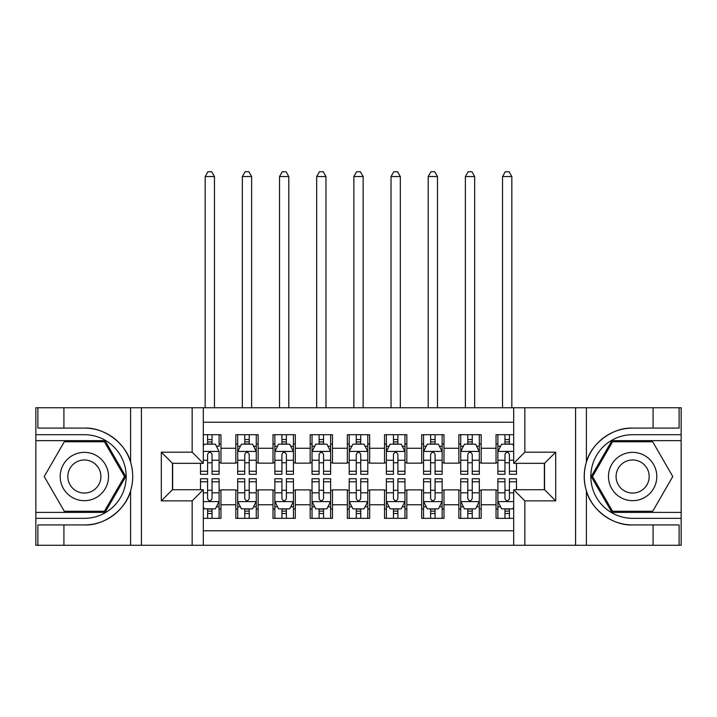 <?xml version="1.0" encoding="UTF-8"?>
<svg xmlns="http://www.w3.org/2000/svg" width="717" height="717" viewBox="0 0 717 717"><rect width="100%" height="100%" fill="white"/><g stroke="black" fill="none" stroke-linecap="round" stroke-linejoin="round"><path stroke-width="1.08" d="M203.305 545.287L513.695 545.287L513.695 489.72L544.544 489.72L544.544 463.325L513.695 463.325L513.695 407.749L203.305 407.749L203.305 463.325L172.456 463.325L172.456 489.72L203.305 489.72L203.305 545.287L63.912 545.287L63.912 524.934L84.355 524.934C103.902 525.928 125.735 509.85 130.593 490.903C133.425 481.322 133.425 471.732 130.593 462.142C125.735 443.187 103.902 427.117 84.355 428.103L63.912 428.103L63.912 407.749L35.85 407.749L35.85 512.395L105.067 512.395L125.78 476.518L105.067 440.65L35.85 440.65M513.695 434.699L496.039 434.699L496.039 448.268L481.17 448.268L481.17 463.137L496.039 463.137L496.039 448.268M481.17 448.268L481.17 434.699L458.862 434.699L458.862 448.268L443.993 448.268L443.993 463.137L458.862 463.137L458.862 448.268M443.993 448.268L443.993 434.699L421.695 434.699L421.695 448.268L406.826 448.268L406.826 463.137L421.695 463.137L421.695 448.268M406.826 448.268L406.826 434.699L384.518 434.699L384.518 448.268L369.649 448.268L369.649 463.137L384.518 463.137L384.518 448.268M369.649 448.268L369.649 434.699L347.351 434.699L347.351 448.268L332.482 448.268L332.482 463.137L347.351 463.137L347.351 448.268M332.482 448.268L332.482 434.699L310.174 434.699L310.174 448.268L295.305 448.268L295.305 463.137L310.174 463.137L310.174 448.268M295.305 448.268L295.305 434.699L273.007 434.699L273.007 448.268L258.138 448.268L258.138 463.137L273.007 463.137L273.007 448.268M258.138 448.268L258.138 434.699L235.83 434.699L235.83 463.137L220.961 463.137L220.961 434.699L203.305 434.699M203.305 518.337L220.961 518.337L220.961 489.899L235.83 489.899L235.83 518.337L258.138 518.337L258.138 489.899L273.007 489.899L273.007 504.768L258.138 504.768M273.007 504.768L273.007 518.337L295.305 518.337L295.305 489.899L310.174 489.899L310.174 504.768L295.305 504.768M310.174 504.768L310.174 518.337L332.482 518.337L332.482 489.899L347.351 489.899L347.351 504.768L332.482 504.768M347.351 504.768L347.351 518.337L369.649 518.337L369.649 489.899L384.518 489.899L384.518 504.768L369.649 504.768M384.518 504.768L384.518 518.337L406.826 518.337L406.826 489.899L421.695 489.899L421.695 504.768L406.826 504.768M421.695 504.768L421.695 518.337L443.993 518.337L443.993 489.899L458.862 489.899L458.862 504.768L443.993 504.768M458.862 504.768L458.862 518.337L481.17 518.337L481.17 489.899L496.039 489.899L496.039 504.768L481.17 504.768M513.695 422.25L203.305 422.25M203.305 530.795L513.695 530.795M496.039 504.768L496.039 518.337L513.695 518.337M172.645 463.325L172.645 489.72M544.355 489.72L544.355 463.325M207.58 443.993L212.044 443.993M219.106 443.993L220.961 443.993M207.58 462.77L212.044 462.77M219.106 462.77L220.961 462.77M207.58 490.276L212.044 490.276M219.106 490.276L220.961 490.276M207.58 509.043L212.044 509.043M219.106 509.043L220.961 509.043M235.83 462.77L237.694 462.77M244.757 462.77L249.211 462.77M256.274 462.77L258.138 462.77M235.83 443.993L237.694 443.993M244.757 443.993L249.211 443.993M256.274 443.993L258.138 443.993M235.83 490.276L237.694 490.276M244.757 490.276L249.211 490.276M256.274 490.276L258.138 490.276M235.83 509.043L237.694 509.043M244.757 509.043L249.211 509.043M256.274 509.043L258.138 509.043M273.007 490.276L274.862 490.276M281.924 490.276L286.388 490.276M293.45 490.276L295.305 490.276M273.007 509.043L274.862 509.043M281.924 509.043L286.388 509.043M293.45 509.043L295.305 509.043M273.007 443.993L274.862 443.993M281.924 443.993L286.388 443.993M293.45 443.993L295.305 443.993M273.007 462.77L274.862 462.77M281.924 462.77L286.388 462.77M293.45 462.77L295.305 462.77M310.174 490.276L312.038 490.276M319.101 490.276L323.555 490.276M330.618 490.276L332.482 490.276M310.174 509.043L312.038 509.043M319.101 509.043L323.555 509.043M330.618 509.043L332.482 509.043M310.174 443.993L312.038 443.993M319.101 443.993L323.555 443.993M330.618 443.993L332.482 443.993M310.174 462.77L312.038 462.77M319.101 462.77L323.555 462.77M330.618 462.77L332.482 462.77M347.351 490.276L349.206 490.276M356.268 490.276L360.732 490.276M367.794 490.276L369.649 490.276M347.351 509.043L349.206 509.043M356.268 509.043L360.732 509.043M367.794 509.043L369.649 509.043M347.351 443.993L349.206 443.993M356.268 443.993L360.732 443.993M367.794 443.993L369.649 443.993M347.351 462.77L349.206 462.77M356.268 462.77L360.732 462.77M367.794 462.77L369.649 462.77M384.518 490.276L386.382 490.276M393.445 490.276L397.899 490.276M404.962 490.276L406.826 490.276M384.518 509.043L386.382 509.043M393.445 509.043L397.899 509.043M404.962 509.043L406.826 509.043M384.518 443.993L386.382 443.993M393.445 443.993L397.899 443.993M404.962 443.993L406.826 443.993M384.518 462.77L386.382 462.77M393.445 462.77L397.899 462.77M404.962 462.77L406.826 462.77M421.695 490.276L423.55 490.276M430.612 490.276L435.076 490.276M442.138 490.276L443.993 490.276M421.695 509.043L423.55 509.043M430.612 509.043L435.076 509.043M442.138 509.043L443.993 509.043M421.695 443.993L423.55 443.993M430.612 443.993L435.076 443.993M442.138 443.993L443.993 443.993M421.695 462.77L423.55 462.77M430.612 462.77L435.076 462.77M442.138 462.77L443.993 462.77M458.862 490.276L460.726 490.276M467.789 490.276L472.243 490.276M479.306 490.276L481.17 490.276M458.862 509.043L460.726 509.043M467.789 509.043L472.243 509.043M479.306 509.043L481.17 509.043M458.862 443.993L460.726 443.993M467.789 443.993L472.243 443.993M479.306 443.993L481.17 443.993M458.862 462.77L460.726 462.77M467.789 462.77L472.243 462.77M479.306 462.77L481.17 462.77M496.039 490.276L497.894 490.276M504.956 490.276L509.42 490.276M496.039 509.043L497.894 509.043M504.956 509.043L509.42 509.043M496.039 443.993L497.894 443.993M504.956 443.993L509.42 443.993M496.039 462.77L497.894 462.77M504.956 462.77L509.42 462.77M212.044 434.699L212.044 444.182L212.044 439.53L207.58 439.53M200.518 471.257L200.518 474.287L207.58 474.287L207.58 471.257L200.518 471.257L200.518 463.325M203.305 446.037L204.237 444.182L215.387 444.182L219.106 451.611L219.106 474.287L212.044 474.287L212.044 454.399C210.556 451.54 209.068 451.54 207.58 454.399L207.58 466.946M219.106 446.306L219.106 439.53M216.409 446.225L219.106 446.225L219.106 434.699M207.58 444.182L207.58 434.699M203.305 460.233L207.58 460.233L207.58 471.257M214.464 407.749L214.464 176.543L205.17 176.543L205.17 407.749M205.17 176.543L207.957 171.713L211.676 171.713L214.464 176.543M207.58 513.506L212.044 513.506M203.305 507L204.237 508.855L215.387 508.855L219.106 501.425L219.106 478.75L212.044 478.75L212.044 481.779L219.106 481.779M219.106 501.425L219.106 518.337M200.518 489.72L200.518 478.75L207.58 478.75L207.58 498.638C209.068 501.506 210.556 501.506 212.044 498.638L212.044 481.779M212.044 508.855L212.044 518.337M207.58 518.337L207.58 508.855M96.436 455.6A24.163 24.163 0 0 0 63.437 464.437A24.163 24.163 0 0 0 72.283 497.446A24.163 24.163 0 0 0 105.282 488.6A24.163 24.163 0 0 0 96.436 455.6M92.627 462.196A16.545 16.545 0 0 0 70.033 468.246A16.545 16.545 0 0 0 76.092 490.849A16.545 16.545 0 0 0 98.686 484.791A16.545 16.545 0 0 0 92.627 462.196M104.422 511.275L64.297 511.275L44.23 476.518L64.297 441.762L104.422 441.762L124.489 476.518L104.422 511.275M644.717 455.6A24.163 24.163 0 0 0 611.718 464.437A24.163 24.163 0 0 0 620.563 497.446A24.163 24.163 0 0 0 653.563 488.6A24.163 24.163 0 0 0 644.717 455.6M640.908 462.196A16.545 16.545 0 0 0 618.314 468.246A16.545 16.545 0 0 0 624.373 490.849A16.545 16.545 0 0 0 646.967 484.791A16.545 16.545 0 0 0 640.908 462.196M652.703 511.275L612.578 511.275L592.511 476.518L612.578 441.762L652.703 441.762L672.77 476.518L652.703 511.275M192.156 545.287L192.156 500.869L161.307 500.869L161.307 452.176L192.156 452.176L192.156 407.749L141.419 407.749L141.419 545.287M84.355 428.103A48.415 48.415 0 0 1 130.593 462.142L130.593 407.749L63.912 407.749M63.912 545.287L35.85 545.287L35.85 512.395M35.85 518.337L84.355 518.337A41.819 41.819 0 0 0 126.174 476.518A41.819 41.819 0 0 0 84.355 434.699L35.85 434.699M84.355 524.934A48.415 48.415 0 0 0 130.593 490.903L130.593 545.287M130.593 407.749L141.419 407.749M192.156 407.749L203.305 407.749M63.912 524.934L37.893 524.934L37.893 545.287M63.912 428.103L37.893 428.103L37.893 407.749M192.156 500.869L203.305 489.72M161.307 500.869L172.456 489.72M161.307 452.176L172.456 463.325M192.156 452.176L203.305 463.325M513.695 407.749L653.088 407.749L653.088 428.103L632.645 428.103C613.098 427.117 591.265 443.187 586.407 462.142C583.575 471.714 583.575 481.304 586.407 490.903C591.265 509.85 613.098 525.928 632.645 524.934L653.088 524.934L653.088 545.287L681.15 545.287L681.15 440.65L611.933 440.65L591.22 476.518L611.933 512.395L681.15 512.395M524.844 407.749L524.844 452.176L555.693 452.176L555.693 500.869L524.844 500.869L524.844 545.287L575.581 545.287L575.581 407.749M586.407 490.903L586.407 545.287L653.088 545.287M653.088 407.749L681.15 407.749L681.15 440.65M681.15 434.699L632.645 434.699A41.819 41.819 0 0 0 590.826 476.518A41.819 41.819 0 0 0 632.645 518.337L681.15 518.337M632.645 428.103A48.415 48.415 0 0 0 584.221 476.518A48.415 48.415 0 0 0 632.645 524.934M586.407 545.287L575.581 545.287M524.844 545.287L513.695 545.287M653.088 428.103L679.107 428.103L679.107 407.749M653.088 524.934L679.107 524.934L679.107 545.287M524.844 452.176L513.695 463.325M555.693 452.176L544.544 463.325M555.693 500.869L544.544 489.72M524.844 500.869L513.695 489.72M249.211 439.53L244.757 439.53M256.274 471.257L249.211 471.257L249.211 474.287L256.274 474.287L256.274 451.611L252.563 444.182L241.405 444.182L237.694 451.611L237.694 474.287L244.757 474.287L244.757 471.257L237.694 471.257M237.694 451.611L237.694 434.699M256.274 451.611L256.274 434.699M244.757 444.182L244.757 434.699M249.211 434.699L249.211 444.182M249.211 471.257L249.211 454.399C247.732 451.54 246.245 451.54 244.757 454.399L244.757 471.257M251.631 407.749L251.631 176.543L242.337 176.543L242.337 407.749M242.337 176.543L245.124 171.713L248.844 171.713L251.631 176.543M286.388 439.53L281.924 439.53M293.45 471.257L286.388 471.257L286.388 474.287L293.45 474.287L293.45 451.611L289.731 444.182L278.581 444.182L274.862 451.611L274.862 474.287L281.924 474.287L281.924 471.257L274.862 471.257M274.862 451.611L274.862 434.699M293.45 451.611L293.45 434.699M281.924 444.182L281.924 434.699M286.388 434.699L286.388 444.182M286.388 471.257L286.388 454.399C284.9 451.54 283.412 451.54 281.924 454.399L281.924 471.257M288.808 407.749L288.808 176.543L279.513 176.543L279.513 407.749M279.513 176.543L282.301 171.713L286.011 171.713L288.808 176.543M323.555 439.53L319.101 439.53M330.618 471.257L323.555 471.257L323.555 474.287L330.618 474.287L330.618 451.611L326.907 444.182L315.749 444.182L312.038 451.611L312.038 474.287L319.101 474.287L319.101 471.257L312.038 471.257M312.038 451.611L312.038 434.699M330.618 451.611L330.618 434.699M319.101 444.182L319.101 434.699M323.555 434.699L323.555 444.182M323.555 471.257L323.555 454.399C322.076 451.54 320.589 451.54 319.101 454.399L319.101 471.257M325.975 407.749L325.975 176.543L316.681 176.543L316.681 407.749M316.681 176.543L319.468 171.713L323.188 171.713L325.975 176.543M360.732 439.53L356.268 439.53M367.794 471.257L360.732 471.257L360.732 474.287L367.794 474.287L367.794 451.611L364.075 444.182L352.925 444.182L349.206 451.611L349.206 474.287L356.268 474.287L356.268 471.257L349.206 471.257M349.206 451.611L349.206 434.699M367.794 451.611L367.794 434.699M356.268 444.182L356.268 434.699M360.732 434.699L360.732 444.182M360.732 471.257L360.732 454.399C359.244 451.54 357.756 451.54 356.268 454.399L356.268 471.257M363.143 407.749L363.143 176.543L353.857 176.543L353.857 407.749M353.857 176.543L356.645 171.713L360.355 171.713L363.143 176.543M244.757 513.506L249.211 513.506M237.694 481.779L244.757 481.779L244.757 478.75L237.694 478.75L237.694 501.425L241.405 508.855L252.563 508.855L256.274 501.425L256.274 478.75L249.211 478.75L249.211 481.779L256.274 481.779M256.274 501.425L256.274 518.337M237.694 501.425L237.694 518.337M249.211 508.855L249.211 518.337M244.757 518.337L244.757 508.855M244.757 481.779L244.757 498.638C246.236 501.506 247.723 501.506 249.211 498.638L249.211 481.779M281.924 513.506L286.388 513.506M274.862 481.779L281.924 481.779L281.924 478.75L274.862 478.75L274.862 501.425L278.581 508.855L289.731 508.855L293.45 501.425L293.45 478.75L286.388 478.75L286.388 481.779L293.45 481.779M293.45 501.425L293.45 518.337M274.862 501.425L274.862 518.337M286.388 508.855L286.388 518.337M281.924 518.337L281.924 508.855M281.924 481.779L281.924 498.638C283.412 501.506 284.9 501.506 286.388 498.638L286.388 481.779M319.101 513.506L323.555 513.506M312.038 481.779L319.101 481.779L319.101 478.75L312.038 478.75L312.038 501.425L315.749 508.855L326.907 508.855L330.618 501.425L330.618 478.75L323.555 478.75L323.555 481.779L330.618 481.779M330.618 501.425L330.618 518.337M312.038 501.425L312.038 518.337M323.555 508.855L323.555 518.337M319.101 518.337L319.101 508.855M319.101 481.779L319.101 498.638C320.58 501.506 322.067 501.506 323.555 498.638L323.555 481.779M356.268 513.506L360.732 513.506M349.206 481.779L356.268 481.779L356.268 478.75L349.206 478.75L349.206 501.425L352.925 508.855L364.075 508.855L367.794 501.425L367.794 478.75L360.732 478.75L360.732 481.779L367.794 481.779M367.794 501.425L367.794 518.337M349.206 501.425L349.206 518.337M360.732 508.855L360.732 518.337M356.268 518.337L356.268 508.855M356.268 481.779L356.268 498.638C357.756 501.506 359.244 501.506 360.732 498.638L360.732 481.779M397.899 439.53L393.445 439.53M404.962 471.257L397.899 471.257L397.899 474.287L404.962 474.287L404.962 451.611L401.251 444.182L390.093 444.182L386.382 451.611L386.382 474.287L393.445 474.287L393.445 471.257L386.382 471.257M386.382 451.611L386.382 434.699M404.962 451.611L404.962 434.699M393.445 444.182L393.445 434.699M397.899 434.699L397.899 444.182M397.899 471.257L397.899 454.399C396.42 451.54 394.933 451.54 393.445 454.399L393.445 471.257M400.319 407.749L400.319 176.543L391.025 176.543L391.025 407.749M391.025 176.543L393.812 171.713L397.532 171.713L400.319 176.543M393.445 513.506L397.899 513.506M386.382 481.779L393.445 481.779L393.445 478.75L386.382 478.75L386.382 501.425L390.093 508.855L401.251 508.855L404.962 501.425L404.962 478.75L397.899 478.75L397.899 481.779L404.962 481.779M404.962 501.425L404.962 518.337M386.382 501.425L386.382 518.337M397.899 508.855L397.899 518.337M393.445 518.337L393.445 508.855M393.445 481.779L393.445 498.638C394.924 501.506 396.411 501.506 397.899 498.638L397.899 481.779M435.076 439.53L430.612 439.53M442.138 471.257L435.076 471.257L435.076 474.287L442.138 474.287L442.138 451.611L438.419 444.182L427.269 444.182L423.55 451.611L423.55 474.287L430.612 474.287L430.612 471.257L423.55 471.257M423.55 451.611L423.55 434.699M442.138 451.611L442.138 434.699M430.612 444.182L430.612 434.699M435.076 434.699L435.076 444.182M435.076 471.257L435.076 454.399C433.588 451.54 432.1 451.54 430.612 454.399L430.612 471.257M437.487 407.749L437.487 176.543L428.192 176.543L428.192 407.749M428.192 176.543L430.989 171.713L434.699 171.713L437.487 176.543M430.612 513.506L435.076 513.506M423.55 481.779L430.612 481.779L430.612 478.75L423.55 478.75L423.55 501.425L427.269 508.855L438.419 508.855L442.138 501.425L442.138 478.75L435.076 478.75L435.076 481.779L442.138 481.779M442.138 501.425L442.138 518.337M423.55 501.425L423.55 518.337M435.076 508.855L435.076 518.337M430.612 518.337L430.612 508.855M430.612 481.779L430.612 498.638C432.1 501.506 433.588 501.506 435.076 498.638L435.076 481.779M472.243 439.53L467.789 439.53M479.306 471.257L472.243 471.257L472.243 474.287L479.306 474.287L479.306 451.611L475.595 444.182L464.437 444.182L460.726 451.611L460.726 474.287L467.789 474.287L467.789 471.257L460.726 471.257M460.726 451.611L460.726 434.699M479.306 451.611L479.306 434.699M467.789 444.182L467.789 434.699M472.243 434.699L472.243 444.182M472.243 471.257L472.243 454.399C470.764 451.54 469.276 451.54 467.789 454.399L467.789 471.257M474.663 407.749L474.663 176.543L465.369 176.543L465.369 407.749M465.369 176.543L468.156 171.713L471.876 171.713L474.663 176.543M467.789 513.506L472.243 513.506M460.726 481.779L467.789 481.779L467.789 478.75L460.726 478.75L460.726 501.425L464.437 508.855L475.595 508.855L479.306 501.425L479.306 478.75L472.243 478.75L472.243 481.779L479.306 481.779M479.306 501.425L479.306 518.337M460.726 501.425L460.726 518.337M472.243 508.855L472.243 518.337M467.789 518.337L467.789 508.855M467.789 481.779L467.789 498.638C469.268 501.506 470.755 501.506 472.243 498.638L472.243 481.779M509.42 439.53L504.956 439.53M513.695 446.037L512.763 444.182L501.613 444.182L497.894 451.611L497.894 474.287L504.956 474.287L504.956 471.257L497.894 471.257M497.894 451.611L497.894 434.699M516.482 463.325L516.482 474.287L509.42 474.287L509.42 454.399C507.932 451.54 506.444 451.54 504.956 454.399L504.956 471.257M504.956 444.182L504.956 434.699M509.42 434.699L509.42 444.182M511.83 407.749L511.83 176.543L502.536 176.543L502.536 407.749M502.536 176.543L505.324 171.713L509.043 171.713L511.83 176.543M504.956 513.506L509.42 513.506M516.482 481.779L516.482 478.75L509.42 478.75L509.42 481.779L516.482 481.779L516.482 489.72M500.591 506.811L497.894 506.811L497.894 478.75L504.956 478.75L504.956 498.638C506.444 501.506 507.932 501.506 509.42 498.638L509.42 481.779M497.894 506.811L497.894 518.337M497.894 501.425L501.613 508.855L512.763 508.855L513.695 507M509.42 508.855L509.42 518.337M504.956 518.337L504.956 508.855M235.83 504.768L220.961 504.768M235.83 448.268L220.961 448.268M219.017 451.432L203.305 451.432M219.106 471.257L212.044 471.257M219.106 460.233L212.044 460.233M212.044 441.896L207.58 441.896M203.305 501.613L219.017 501.613M219.106 506.811L216.409 506.811M200.518 481.779L207.58 481.779M212.044 492.812L219.106 492.812M203.305 492.812L207.58 492.812M207.58 511.14L212.044 511.14M586.407 407.749L586.407 462.142M256.184 451.432L237.784 451.432M237.694 446.225L240.383 446.225M253.585 446.225L256.274 446.225M244.757 460.233L237.694 460.233M256.274 460.233L249.211 460.233M249.211 441.896L244.757 441.896M293.361 451.432L274.961 451.432M274.862 446.225L277.56 446.225M290.752 446.225L293.45 446.225M281.924 460.233L274.862 460.233M293.45 460.233L286.388 460.233M286.388 441.896L281.924 441.896M330.528 451.432L312.128 451.432M312.038 446.225L314.727 446.225M327.929 446.225L330.618 446.225M319.101 460.233L312.038 460.233M330.618 460.233L323.555 460.233M323.555 441.896L319.101 441.896M367.696 451.432L349.304 451.432M349.206 446.225L351.904 446.225M365.096 446.225L367.794 446.225M356.268 460.233L349.206 460.233M367.794 460.233L360.732 460.233M360.732 441.896L356.268 441.896M237.784 501.613L256.184 501.613M256.274 506.811L253.585 506.811M240.383 506.811L237.694 506.811M249.211 492.812L256.274 492.812M237.694 492.812L244.757 492.812M244.757 511.14L249.211 511.14M274.961 501.613L293.361 501.613M293.45 506.811L290.752 506.811M277.56 506.811L274.862 506.811M286.388 492.812L293.45 492.812M274.862 492.812L281.924 492.812M281.924 511.14L286.388 511.14M312.128 501.613L330.528 501.613M330.618 506.811L327.929 506.811M314.727 506.811L312.038 506.811M323.555 492.812L330.618 492.812M312.038 492.812L319.101 492.812M319.101 511.14L323.555 511.14M349.304 501.613L367.696 501.613M367.794 506.811L365.096 506.811M351.904 506.811L349.206 506.811M360.732 492.812L367.794 492.812M349.206 492.812L356.268 492.812M356.268 511.14L360.732 511.14M404.872 451.432L386.472 451.432M386.382 446.225L389.071 446.225M402.273 446.225L404.962 446.225M393.445 460.233L386.382 460.233M404.962 460.233L397.899 460.233M397.899 441.896L393.445 441.896M386.472 501.613L404.872 501.613M404.962 506.811L402.273 506.811M389.071 506.811L386.382 506.811M397.899 492.812L404.962 492.812M386.382 492.812L393.445 492.812M393.445 511.14L397.899 511.14M442.039 451.432L423.639 451.432M423.55 446.225L426.248 446.225M439.44 446.225L442.138 446.225M430.612 460.233L423.55 460.233M442.138 460.233L435.076 460.233M435.076 441.896L430.612 441.896M423.639 501.613L442.039 501.613M442.138 506.811L439.44 506.811M426.248 506.811L423.55 506.811M435.076 492.812L442.138 492.812M423.55 492.812L430.612 492.812M430.612 511.14L435.076 511.14M479.216 451.432L460.816 451.432M460.726 446.225L463.415 446.225M476.617 446.225L479.306 446.225M467.789 460.233L460.726 460.233M479.306 460.233L472.243 460.233M472.243 441.896L467.789 441.896M460.816 501.613L479.216 501.613M479.306 506.811L476.617 506.811M463.415 506.811L460.726 506.811M472.243 492.812L479.306 492.812M460.726 492.812L467.789 492.812M467.789 511.14L472.243 511.14M513.695 451.432L497.983 451.432M497.894 446.225L500.591 446.225M516.482 471.257L509.42 471.257M504.956 460.233L497.894 460.233M513.695 460.233L509.42 460.233M509.42 441.896L504.956 441.896M497.983 501.613L513.695 501.613M497.894 481.779L504.956 481.779M509.42 492.812L513.695 492.812M497.894 492.812L504.956 492.812M504.956 511.14L509.42 511.14"/></g></svg>
